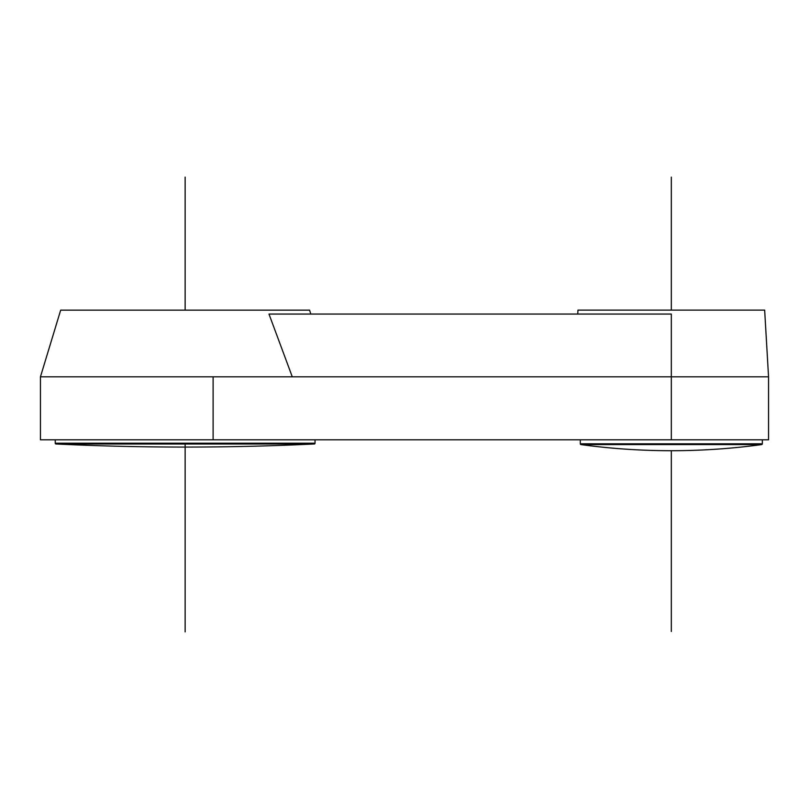 <?xml version="1.0" encoding="UTF-8"?>
<svg xmlns="http://www.w3.org/2000/svg" width="809" height="809" viewBox="0 0 809 809"><rect width="100%" height="100%" fill="white"/><g stroke="black" fill="none" stroke-linecap="round" stroke-linejoin="round"><path stroke-width="1.21" d="M40.45 376.822L213.111 376.822L213.111 439.823L40.45 439.823L40.45 376.822L60.675 310.15L309.594 310.15L310.777 314.054M292.282 376.822L268.982 314.054L671.318 314.054L671.318 439.823L768.55 439.823L768.55 376.822L213.111 376.822M55.234 443.211L315.045 443.211A0.779 0.779 0 0 1 314.307 443.989L55.973 443.989A0.779 0.779 0 0 1 55.234 443.211L55.234 439.823M315.045 443.211L315.045 439.823M314.307 443.989A2713.356 2713.356 0 0 1 55.973 443.989M768.55 376.822L764.657 310.11L577.97 310.11L577.737 314.054M213.111 439.823L671.318 439.823M580.306 439.823L580.306 443.817A0.779 0.779 0 0 0 580.973 444.586A668.639 668.639 0 0 0 761.653 444.586A0.779 0.779 0 0 0 762.331 443.817L580.306 443.817M762.331 439.823L762.331 443.817M671.318 631.495L671.318 450.714M671.318 310.11L671.318 177.131M185.14 631.869L185.14 443.989M185.14 310.15L185.14 177.131M580.973 444.586L761.653 444.586"/></g></svg>
